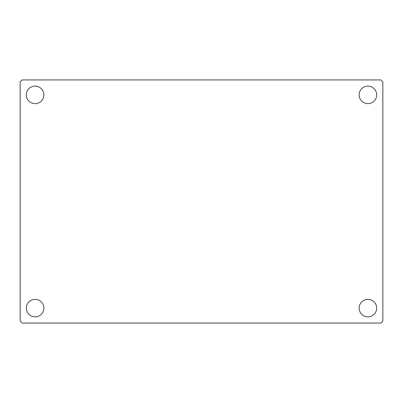 <?xml version="1.0" encoding="UTF-8"?>
<svg xmlns="http://www.w3.org/2000/svg" width="403" height="403" viewBox="0 0 403 403"><rect width="100%" height="100%" fill="white"/><g stroke="black" fill="none" stroke-linecap="round" stroke-linejoin="round"><path stroke-width="0.3" stroke-dasharray="2.02 1.51" d="M43.867 94.881A8.77 8.77 0 0 1 35.096 103.652A8.77 8.77 0 0 1 26.326 94.881A8.77 8.77 0 0 1 35.096 86.116A8.77 8.77 0 0 1 43.867 94.881M43.867 308.119A8.77 8.77 0 0 1 35.096 316.884A8.77 8.77 0 0 1 26.326 308.119A8.77 8.77 0 0 1 35.096 299.348A8.77 8.77 0 0 1 43.867 308.119M376.674 308.119A8.77 8.77 0 0 1 367.904 316.884A8.77 8.77 0 0 1 359.133 308.119A8.77 8.77 0 0 1 367.904 299.348A8.77 8.77 0 0 1 376.674 308.119M376.674 94.881A8.77 8.77 0 0 1 367.904 103.652A8.77 8.77 0 0 1 359.133 94.881A8.77 8.77 0 0 1 367.904 86.116A8.77 8.77 0 0 1 376.674 94.881M20.15 81.93L20.15 321.07L22.145 323.065L380.855 323.065L382.85 321.07L382.85 81.93L380.855 79.935L22.145 79.935L20.15 81.93"/><path stroke-width="0.6" d="M26.326 94.881A8.77 8.77 0 0 0 35.096 103.652A8.77 8.77 0 0 0 43.867 94.881A8.77 8.77 0 0 0 35.096 86.116A8.77 8.77 0 0 0 26.326 94.881M26.326 308.119A8.77 8.77 0 0 0 35.096 316.884A8.77 8.77 0 0 0 43.867 308.119A8.77 8.77 0 0 0 35.096 299.348A8.77 8.77 0 0 0 26.326 308.119M359.133 308.119A8.77 8.77 0 0 0 367.904 316.884A8.77 8.77 0 0 0 376.674 308.119A8.77 8.77 0 0 0 367.904 299.348A8.77 8.77 0 0 0 359.133 308.119M359.133 94.881A8.77 8.77 0 0 0 367.904 103.652A8.77 8.77 0 0 0 376.674 94.881A8.77 8.77 0 0 0 367.904 86.116A8.77 8.77 0 0 0 359.133 94.881M20.15 81.93L20.15 321.07L22.145 323.065L380.855 323.065L382.85 321.07L382.85 81.93L380.855 79.935L22.145 79.935L20.15 81.93"/></g></svg>
